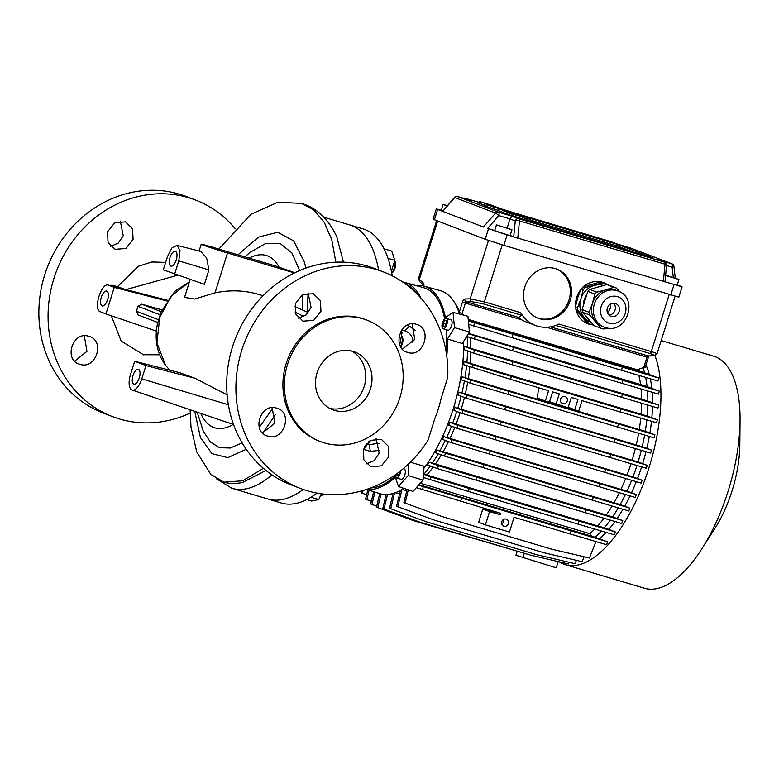 <?xml version="1.0" encoding="UTF-8"?>
<svg xmlns="http://www.w3.org/2000/svg" width="779" height="779" viewBox="0 0 779 779"><rect width="100%" height="100%" fill="white"/><g stroke="black" fill="none" stroke-linecap="round" stroke-linejoin="round"><path stroke-width="1.17" d="M175.441 251.344A7.732 3.35 -73.4 0 0 175.333 251.305A7.732 3.35 -73.4 0 0 169.949 257.645A7.732 3.35 -73.4 0 0 170.815 266.097A7.732 3.35 -73.4 0 0 170.922 266.126A7.732 3.35 -73.4 0 0 176.297 259.797A7.732 3.35 -73.4 0 0 175.441 251.344M138.458 369.334A7.732 3.35 -73.4 0 0 138.36 369.295A7.732 3.35 -73.4 0 0 132.975 375.624A7.732 3.35 -73.4 0 0 133.842 384.076A7.732 3.35 -73.4 0 0 133.949 384.115A7.732 3.35 -73.4 0 0 139.324 377.786A7.732 3.35 -73.4 0 0 138.458 369.334M106.752 291.142A7.732 3.35 -73.4 0 0 106.645 291.103A7.732 3.35 -73.4 0 0 101.26 297.442A7.732 3.35 -73.4 0 0 102.127 305.894A7.732 3.35 -73.4 0 0 102.234 305.923A7.732 3.35 -73.4 0 0 107.619 299.594A7.732 3.35 -73.4 0 0 106.752 291.142M317.043 372.927A30.926 27.849 110.9 0 0 332.711 409.764A30.926 27.849 110.9 0 0 370.463 388.828A30.926 27.849 110.9 0 0 354.805 351.991A30.926 27.849 110.9 0 0 317.043 372.927M329.653 408.352A30.926 27.849 110.9 0 0 364.192 386.433A30.926 27.849 110.9 0 0 351.582 351.008M336.684 236.543L343.442 262.153M351.543 225.55A143.024 61.999 106.6 0 1 378.575 270.06A143.024 61.999 -73.4 0 0 349.615 224.888A143.024 61.999 106.6 0 1 351.543 225.55M303.245 489.465A143.024 61.999 106.6 0 1 267.976 499.047A143.024 61.999 -73.4 0 0 303.245 489.465M263.36 468.296L242.707 480.77L223.992 482.182C230.029 483.876 236.3 483.925 242.785 482.337L265.96 470.448M88.825 336.324C105.574 340.374 96.08 370.054 79.896 364.29C63.177 360.258 72.632 330.539 88.825 336.324L89.682 336.616M74.667 361.115L86.956 351.397L84.317 335.856M133.073 239.396L125.867 248.452L115.136 249.338L108.028 242.386L107.551 231.791L114.756 222.745L125.487 221.849L132.576 228.792L133.073 239.396M110.628 246.33L118.359 243.038L123.257 235.648L120.297 221.08M235.131 228.607A115.964 104.444 110.9 0 0 195.48 200.018L186.269 196.493A115.964 104.444 110.9 0 0 44.685 274.987A115.964 104.444 110.9 0 0 103.422 413.123L112.643 416.648A115.964 104.444 110.9 0 0 190.144 413.074M79.896 364.29L79.039 363.997M195.48 200.018A115.964 104.444 110.9 0 0 53.897 278.512A115.964 104.444 110.9 0 0 112.643 416.648M143.628 354.854L121.164 341.075L111.329 315.758M407.748 352.41C391.253 348.466 400.338 318.621 416.346 324.317C432.881 328.28 423.708 358.106 407.748 352.41L406.901 352.127M363.501 449.337L370.785 440.31L381.428 439.395L388.361 446.279L388.702 456.825L381.437 465.852L370.765 466.767L363.832 459.883L363.501 449.337L370.327 451.382L369.227 444.595L378.983 443.329M366.442 463.885L374.271 460.632L379.169 453.183L376.111 438.655M276.711 408.177C293.488 412.227 283.936 441.897 267.742 436.123C251.004 432.082 260.488 402.383 276.711 408.177L277.567 408.469M262.504 432.939L274.783 423.231L272.163 407.699M320.948 311.249L313.762 320.305L303.012 321.191L295.893 314.229L295.397 303.625L302.593 294.579L313.333 293.683L320.442 300.636L320.948 311.249M298.484 318.163L306.205 314.852L311.094 307.481L308.124 292.914L307.121 312.408L307.871 313.207M366.977 320.15L365.546 319.604A65.017 58.561 110.9 0 0 286.166 363.608A65.017 58.561 110.9 0 0 319.098 441.05L320.539 441.605A65.017 58.561 110.9 0 0 399.909 397.602A65.017 58.561 110.9 0 0 366.977 320.15A65.017 58.561 110.9 0 0 287.607 364.153A65.017 58.561 110.9 0 0 320.539 441.605M416.346 324.317L417.203 324.609M438.324 408.878A111.631 100.54 110.9 0 0 440.943 399.13L447.73 377.367A115.935 104.425 110.9 0 0 383.297 271.871A115.935 104.425 110.9 0 0 241.733 350.336A115.935 104.425 110.9 0 0 300.48 488.452A115.935 104.425 110.9 0 0 428.061 440.125L434.906 418.391A111.631 100.54 110.9 0 0 438.324 408.878M383.297 271.871L374.086 268.346A115.944 104.425 110.9 0 0 232.522 346.811A115.944 104.425 110.9 0 0 291.258 484.928L300.48 488.452M125.77 289.661L117.483 286.721L138.399 266.223L151.895 261.978L165.654 262.377M307.51 312.175L294.783 306.595M302.544 309.604L302.875 294.423M294.851 272.747L276.448 266.252L211.82 247.001A19.329 0.575 17.4 0 0 201.216 244.226A19.329 0.575 17.4 0 0 227.507 253L294.452 272.942M299.691 270.527L291.852 252.893L280.236 243.554L265.912 243.34L250.001 252.377L244.957 256.875M263.02 295.757L262.348 295.553C247.021 290.392 231.246 289.496 215.014 292.855L194.604 299.058L184.555 297.403L190.173 279.457M169.949 370.239L165.664 365.546L156.939 342.877L159.705 317.569L170.903 296.293L189.346 282.086M227.117 394.817L194.847 378.214L179.832 372.752L134.66 361.271L145.955 365.594L141.797 378.867A13.915 6.028 106.6 0 1 132.079 390.016A13.915 6.028 106.6 0 1 130.502 374.543L134.66 361.271M303.868 316.478L295.183 312.165M402.431 349.109L414.817 339.313L412.062 323.86M267.742 436.123L266.885 435.831M271.55 407.768L272.455 408.021M109.966 285.533L112.098 285.221L118.924 287.831M117.483 286.721L112.098 285.221M275.552 414.389L262.903 432.91M246.252 449.279L227.78 457.663L211.917 453.631L200.427 437.525L194.731 411.341M238.043 254.811L258.589 237.069L277.723 232.249L293.576 240.808L304.307 261.773L305.865 268.112M138.204 315.008L157.748 322.487L138.204 315.008L136.461 311.259L138.01 306.332L141.603 304.18L161.156 311.658M161.214 311.678L157.825 322.516M161.935 309.838L141.603 304.18M197.243 412.198L203.251 431.177L210.379 442.005L219.551 447.721L230.331 448.003L242.152 442.871M259.29 427.389L272.689 408.381M114.26 287.373L105.934 313.918L100.287 311.756C92.789 309.682 101.562 281.686 108.612 285.211L114.26 287.373L166.803 300.937M167.29 300.217L108.33 285.114L167.271 300.236M156.404 331.143L105.934 313.918M194.847 378.214L145.955 365.594M176.999 245.356L200.641 251.413L206.61 257.907L208.918 269.894L204.4 284.316L163.317 269.836L167.475 256.564L171.877 248.034L176.999 245.356L180.027 250.556L178.771 260.877L174.613 274.15M442.482 322.759A5.414 2.347 -73.4 0 0 443.134 328.787A5.414 2.347 -73.4 0 0 446.883 324.434A5.414 2.347 -73.4 0 0 446.231 318.407A5.414 2.347 -73.4 0 0 442.482 322.759M443.134 328.787L447.808 330.169A5.414 2.347 -73.4 0 0 451.557 325.826A5.414 2.347 -73.4 0 0 450.905 319.799L446.231 318.407M391.72 272.903A7.732 3.35 -73.4 0 0 394.349 267.957A7.732 3.35 -73.4 0 0 394.69 260.731L395.333 262.328A6.183 2.678 106.6 0 1 395.06 268.112A6.183 2.678 106.6 0 1 392.236 272.718L391.749 273.059M400.484 346.392A7.732 3.35 -73.4 0 0 401.983 336.353A7.732 3.35 -73.4 0 0 401.506 335.525M401.983 336.353L402.626 337.959A6.183 2.678 106.6 0 1 400.815 346.976M368.827 441.615A7.732 3.35 -73.4 0 0 369.285 441.342A7.732 3.35 -73.4 0 0 369.83 440.895M320.218 496.281A7.732 3.35 -73.4 0 0 321.221 495.804A7.732 3.35 -73.4 0 0 322.905 493.993M323.451 494.061A6.183 2.678 106.6 0 1 322.633 494.811L321.221 495.804M395.226 474.849A5.414 2.347 -73.4 0 0 396.404 477.907A5.414 2.347 -73.4 0 0 400.143 473.564A5.414 2.347 -73.4 0 0 400.669 470.779M396.404 477.907L401.078 479.299A5.414 2.347 -73.4 0 0 404.817 474.956A5.414 2.347 -73.4 0 0 404.165 468.929L403.259 468.656M414.817 339.323L412.948 341.153A92.769 40.216 106.6 0 1 412.899 342.906M412.948 341.153C412.51 336.138 409.822 332.701 404.876 330.832L409.54 326.245L415.558 330.578M401.779 329.906L404.876 330.832M271.988 474.888A143.024 61.999 106.6 0 1 231.918 488.306L281.336 503.02A143.024 61.999 -73.4 0 0 317.043 493.107M370.794 487.897A103.977 45.065 -73.4 0 0 395.274 475.95M521.394 552.408L414.438 520.976L376.481 507.148L379.704 493.594A105.915 45.912 -73.4 0 0 403.746 488.316M423.737 468.588A105.915 45.912 -73.4 0 0 453.271 408.624A105.915 45.912 -73.4 0 0 463.622 341.426M410.319 462.22L423.883 466.173L423.026 480.088L413.006 491.442L398.449 486.524L395.381 477.235A105.593 45.766 -73.4 0 1 367.016 489.251M379.772 450.311L370.327 451.382M392.226 275.834A143.024 61.999 -73.4 0 0 362.965 228.87L323.947 217.244M417.632 294.559A102.049 44.237 -73.4 0 0 406.336 284.617M406.794 325.427L409.54 326.245M459.571 314.083A105.915 45.912 -73.4 0 0 440.145 290.577L424.029 286.117A105.593 45.766 -73.4 0 0 415.879 285.533M454.488 327.618L469.425 332L462.317 343.529L447.477 338.992L454.488 327.618L453.027 312.389L445.413 317.589A105.593 45.766 -73.4 0 0 424.029 286.117M446.786 356.198A105.593 45.766 -73.4 0 0 447.477 338.992M408.868 463.622L408.128 475.56L398.449 486.524M446.279 352.799A103.977 45.065 -73.4 0 0 446.172 329.683M444.682 318.942A103.977 45.065 -73.4 0 0 423.572 287.665L404.768 282.456A103.597 44.909 -73.4 0 0 402.675 281.998M420.991 298.182A103.597 44.909 -73.4 0 0 404.768 282.456M408.128 475.56L423.026 480.088M453.027 312.389L467.906 316.245L469.425 332M366.705 443.845L369.227 444.595M396.219 474.138L396.881 476.135L398.673 474.908L399.734 471.509M321.328 493.789L318.747 499.563L310.967 497.245M318.747 499.563L311.629 501.033L306.751 499.582M367.113 443.193L364.553 446.825M400.932 331.211L402.061 332.623L400.435 332.146M402.061 332.623L399.734 344.785M388.01 258.346L394.807 260.361L391.74 251.091L384.057 248.803M394.807 260.361L391.399 271.228M398.731 474.713L396.394 474.012M444.887 320.373L443.232 323.042L443.037 326.265L444.488 326.82L446.133 324.152L446.328 320.919L444.887 320.373M446.143 323.908L443.232 323.042M444.546 326.722L443.037 326.265M517.1 551.542L515.932 555.252L556.225 567.833L558.183 561.581M524.286 553.265L522.836 557.891M377.737 507.626L380.989 493.954M453.709 301.239A104.367 45.24 106.6 0 1 459.435 311.727L462.444 302.125A3.866 1.675 106.6 0 1 464.878 298.99L470.195 298.844L484.382 301.872L502.251 244.859M392.82 494.363A104.367 45.24 -73.4 0 1 390.805 494.441L389.967 494.198M399.783 492.844L398.244 493.311A104.367 45.24 -73.4 0 1 397.757 493.448L395.304 492.727M398.244 493.311A104.367 45.24 -73.4 0 0 399.793 492.795M406.959 489.748L405.187 490.332L402.052 489.397M405.187 490.332A104.367 45.24 -73.4 0 0 406.852 489.358M578.816 521.112L577.891 524.063L468.383 491.452L469.309 488.511L615.264 531.891L607.289 528.756L423.396 473.992M423.961 474.158A104.367 45.24 -73.4 0 0 430.339 465.978M612.576 516.876L435.432 463.992L429.346 462.307L427.428 464.888L437.496 468.656L621.788 523.527L622.713 520.576L612.576 516.876A104.367 45.24 -73.4 0 0 618.253 507.879M432.287 463.184A104.367 45.24 -73.4 0 0 438.217 453.767M620.152 504.558L443.154 451.732L436.99 450.019L435.373 452.706L444.527 456.124L628.828 511.005L629.744 508.054L620.152 504.558A104.367 45.24 -73.4 0 0 625.371 494.529M439.872 450.875A104.367 45.24 -73.4 0 0 445.276 440.447M626.968 491.14L443.835 436.61L442.472 439.395L451.031 442.589L635.323 497.469L636.248 494.519L626.968 491.14A104.367 45.24 -73.4 0 0 631.623 480.322M446.679 437.457A104.367 45.24 -73.4 0 0 451.489 426.249M632.967 476.875L449.843 422.345L448.714 425.217L456.883 428.265L641.175 483.146L642.1 480.195L632.967 476.875A104.367 45.24 -73.4 0 0 636.959 465.501M452.677 423.182A104.367 45.24 -73.4 0 0 456.796 411.439M638.069 461.986L454.946 407.456L454.021 410.406L462.005 413.386L646.297 468.267L647.222 465.316L638.069 461.986A104.367 45.24 -73.4 0 0 641.321 450.33M457.779 408.293A104.367 45.24 -73.4 0 0 461.129 396.258M642.198 446.718L459.055 392.188L458.344 395.216L466.309 398.196L614.154 442.297L650.601 453.066L651.526 450.116L642.198 446.718A104.367 45.24 -73.4 0 0 644.632 435.033M461.908 393.035A104.367 45.24 -73.4 0 0 464.42 380.95M645.275 431.332L462.093 376.783L461.606 379.899L469.727 382.937L617.572 427.038L654.019 437.808L654.944 434.857L645.275 431.332A104.367 45.24 -73.4 0 0 646.823 419.881M464.985 377.649A104.367 45.24 -73.4 0 0 466.582 365.76M463.953 361.485L473.126 364.903L511.452 376.403L510.527 379.354L463.719 364.689L463.953 361.485L466.903 362.362A104.367 45.24 -73.4 0 0 467.536 350.91M647.855 401.088L464.518 346.489L464.596 349.81L473.681 353.208L512.017 364.708L657.973 408.089L658.898 405.138L647.855 401.088A104.367 45.24 -73.4 0 0 647.476 390.863M467.566 347.395A104.367 45.24 -73.4 0 0 467.147 336.616M462.989 314.969A104.367 45.24 -73.4 0 0 462.677 314.064L463.456 315.086M482.922 303.761L471.675 301.677L466.358 301.833L518.502 317.355L521.872 315.359L482.922 303.761A2.318 1.003 -73.4 0 0 484.382 301.872L520.742 312.7A34.013 30.634 110.9 0 0 535.387 325.466L525.932 321.844A34.013 30.634 -69.1 0 1 521.901 319.916L465.384 303.089L462.005 313.859L462.677 314.064M462.005 313.859L459.435 311.727M558.173 561.601L562.039 562.487M599.616 538.688A104.367 45.24 -73.4 0 0 606.101 532.398M608.818 529.35A104.367 45.24 -73.4 0 0 614.972 521.511M617.163 518.395A104.367 45.24 -73.4 0 0 622.937 509.262M624.748 506.087A104.367 45.24 -73.4 0 0 630.045 495.911M631.574 492.679A104.367 45.24 -73.4 0 0 636.297 481.704M637.582 478.413A104.367 45.24 -73.4 0 0 641.633 466.884M642.694 463.534A104.367 45.24 -73.4 0 0 645.995 451.703M646.833 448.276A104.367 45.24 -73.4 0 0 649.306 436.415M649.92 432.881A104.367 45.24 -73.4 0 0 651.497 421.254M651.857 417.593A104.367 45.24 -73.4 0 0 652.481 406.463M652.529 402.636A104.367 45.24 -73.4 0 0 652.15 392.246M651.78 388.166A104.367 45.24 -73.4 0 0 650.309 378.779M649.238 374.3A104.367 45.24 -73.4 0 0 645.947 364.942M645.061 367.006L643.629 367.941L647.008 357.172L546.595 327.268M468.354 320.89L658.839 378.078L644.535 372.781A104.367 45.24 -73.4 0 0 642.967 367.746L643.629 367.941M468.345 333.763L622.927 380.386L659.375 391.155L647.086 386.627A104.367 45.24 -73.4 0 0 645.635 377.396M466.903 362.362L647.193 416.044A104.367 45.24 -73.4 0 0 647.807 405.08M647.193 416.044L657.418 419.784L656.493 422.734L581.981 400.63L578.748 410.952L574.736 409.754L577.969 399.432L571.299 397.446L568.057 407.768L549.526 401.701M604.241 527.841A104.367 45.24 -73.4 0 0 610.288 520.129M418.975 484.674L595.049 537.198A104.367 45.24 -73.4 0 0 601.417 531.015M595.049 537.198L607.523 541.804L606.598 544.745L514.072 517.275L509.456 532.028L485.414 524.871L489.572 511.599L500.254 514.773L500.722 513.303L416.356 487.644M559.283 561.863A121.066 52.475 -73.4 0 0 563.733 564.142A121.066 52.475 -73.4 0 0 565.379 564.697A121.066 52.475 -73.4 0 0 639.549 493.195A121.066 52.475 -73.4 0 0 655.012 355.701M565.379 564.697L644.486 588.252A121.066 52.475 -73.4 0 0 701.83 548.874A121.066 52.475 -73.4 0 0 740.05 420.514A121.066 52.475 -73.4 0 0 715.229 356.733A121.066 52.475 -73.4 0 0 713.583 356.178L661.186 340.579M701.83 548.874L714.927 528.415A78.854 34.179 -73.4 0 0 739.826 444.809L740.05 420.514M606.374 514.89A101.28 43.897 -73.4 0 0 612.09 506.058M614.086 502.63A101.28 43.897 -73.4 0 0 619.315 492.737M597.805 525.776A101.28 43.897 -73.4 0 0 603.939 518.249M591.427 536.03L589.761 533.673A101.28 43.897 -73.4 0 0 594.737 529.048M435.432 463.992A101.28 43.897 -73.4 0 0 441.294 454.917M443.154 451.732A101.28 43.897 -73.4 0 0 448.47 441.635M426.873 474.878A101.28 43.897 -73.4 0 0 433.221 467.059M423.104 478.851A101.28 43.897 -73.4 0 0 424.175 477.77M589.761 533.673L420.271 483.204M607.523 541.804L418.537 485.171M620.99 489.251A101.28 43.897 -73.4 0 0 625.625 478.549M450.048 438.353A101.28 43.897 -73.4 0 0 454.761 427.476M627.027 474.995A101.28 43.897 -73.4 0 0 630.99 463.739M456.085 424.097A101.28 43.897 -73.4 0 0 460.107 412.675M632.139 460.107A101.28 43.897 -73.4 0 0 635.352 448.558M461.197 409.209A101.28 43.897 -73.4 0 0 464.45 397.494M636.248 444.838A101.28 43.897 -73.4 0 0 638.624 433.26M465.306 393.94A101.28 43.897 -73.4 0 0 467.721 382.187M639.267 429.433A101.28 43.897 -73.4 0 0 640.747 418.08M468.335 378.536A101.28 43.897 -73.4 0 0 469.825 366.977M510.527 379.354L548.591 390.688L545.358 401.01L537.276 397.923A101.28 43.897 -73.4 0 0 538.581 387.708M641.604 399.091A101.28 43.897 -73.4 0 0 641.078 388.974M641.107 414.116A101.28 43.897 -73.4 0 0 641.614 403.249M470.672 348.194A101.28 43.897 -73.4 0 0 470.097 337.716M470.165 363.209A101.28 43.897 -73.4 0 0 470.672 352.089M647.086 386.627L640.562 384.534A101.28 43.897 -73.4 0 0 638.858 375.4M640.562 384.534L468.578 333.373M469.63 333.626A101.28 43.897 -73.4 0 0 469.396 332.049M644.535 372.781L637.475 370.473A101.28 43.897 -73.4 0 0 637.232 369.733L642.967 367.746M637.475 370.473L468.286 320.091M637.232 369.733L468.218 319.4M508.424 523.663A3.866 3.486 110.9 0 0 501.744 521.667A3.866 3.486 110.9 0 0 508.424 523.663M461.558 498.414L460.632 501.364M571.065 531.025L570.14 533.975M501.695 524.004A3.866 3.486 110.9 0 0 503.458 519.408M423.231 486.924L422.306 489.874M493.779 511.238L493.477 512.183L500.254 514.773M493.477 512.183L482.795 509.008L478.637 522.281L485.414 524.871M518.502 317.355L521.901 319.916M423.581 285.124A2.318 2.045 -47.5 0 1 423.387 283.089L419.365 279.408A2.318 2.045 -47.5 0 0 419.803 281.716L418.576 278.337L419.365 279.408L437.642 221.09M535.387 325.466A34.013 30.634 110.9 0 0 558.864 324.054L651.312 351.582C656.648 353.247 658.148 354.094 655.821 354.114M550.393 326.859L647.982 355.915L653.299 355.76A2.318 2.064 88.4 0 0 653.883 355.837L656.999 353.958L675.072 296.283M607.571 284.773A22.036 19.845 110.9 0 0 603.54 282.602A22.036 19.845 110.9 0 0 576.635 297.52A22.036 19.845 110.9 0 0 587.794 323.762A22.036 19.845 110.9 0 0 593.403 324.931M570.247 300.451A26.282 23.672 110.9 0 0 556.927 269.135A26.282 23.672 110.9 0 0 524.842 286.925A26.282 23.672 110.9 0 0 538.153 318.241A26.282 23.672 110.9 0 0 570.247 300.451M537.529 317.988A26.282 23.672 110.9 0 0 568.991 299.973A26.282 23.672 110.9 0 0 556.303 268.911M587.171 323.509A22.036 19.845 110.9 0 0 590.94 324.356M592.371 324.453A22.036 19.845 110.9 0 0 593.004 324.473M441.381 210.155L436.289 208.908L433.056 219.23L485.21 239.28L503.857 245.336L678.84 297.159L682.083 286.838L677.214 284.871M436.289 208.908L483.428 227.04L495.532 213.105A3.097 0.506 41 0 1 498.784 215.598L487.654 228.403L494.723 230.506M682.083 286.838L513.712 236.865L515.27 220.954A3.097 1.139 5.6 0 1 519.476 220.885L517.772 238.199L487.654 228.403M447.37 205.588L443.154 204.497L441.303 210.388L442.686 210.973M442.638 211.44L454.41 197.486A3.097 0.506 41 0 1 454.751 197.506L442.638 211.44M443.154 204.497L447.068 205.938M511.978 229.747L510.128 235.648L504.042 233.982L494.636 230.788L496.486 224.888L511.978 229.747L496.486 224.888M510.167 235.511L513.712 236.865M507.158 228.004L510.002 218.938L498.784 215.598A3.097 1.344 106.6 0 0 498.453 212.161L512.339 216.299L510.002 218.938L515.27 220.954A3.097 2.785 110.9 0 1 518.863 218.792L664.429 262.143L657.904 259.641L671.79 263.779L631 248.18L508.025 211.012L610.551 241.539A3.097 1.344 106.6 0 1 610.59 241.548A3.097 2.785 110.9 0 1 610.775 241.617A3.097 3.097 0 0 0 610.551 241.539A3.097 1.344 106.6 0 0 610.512 241.529M606.753 284.617A22.036 19.845 110.9 0 0 602.907 282.378M511.452 376.403L657.418 419.784M545.358 401.01L549.361 402.198L552.603 391.876L559.273 393.862L556.04 404.194M567.239 401.078A3.866 3.486 110.9 0 0 560.559 399.082A3.866 3.486 110.9 0 0 567.239 401.078M620.96 409.014L620.035 411.964M560.403 399.831A3.866 3.486 110.9 0 0 561.123 397.933M473.126 364.903L472.201 367.854M568.222 407.261L574.736 409.754M482.795 509.008L489.572 511.599M512.874 334.697L511.949 337.648L621.457 370.249L657.914 381.028L658.839 378.078M511.949 337.648L468.685 324.307M622.382 367.298L621.457 370.249M474.547 323.197L473.622 326.148M513.419 347.775L512.494 350.725L622.002 383.336L658.45 394.106L659.375 391.155M512.494 350.725L466.689 336.44M622.927 380.386L622.002 383.336M475.083 336.285L474.158 339.235M658.898 405.138L474.606 350.258L464.518 346.489M512.942 361.758L512.017 364.708M622.45 394.359L621.525 397.309M474.606 350.258L473.681 353.208M654.944 434.857L470.652 379.986L462.093 376.783M508.989 391.477L508.064 394.427M618.497 424.088L617.572 427.038M470.652 379.986L469.727 382.937M651.526 450.116L467.234 395.245L459.055 392.188M505.571 406.735L504.646 409.686M615.079 439.346L614.154 442.297M467.234 395.245L466.309 398.196M647.222 465.316L462.93 410.436L454.946 407.456M501.267 421.936L500.342 424.886M610.775 454.537L609.85 457.487M462.93 410.436L462.005 413.386M642.1 480.195L457.809 425.315L449.843 422.345M496.145 436.815L495.22 439.765M605.653 469.425L604.728 472.366M457.809 425.315L456.883 428.265M636.248 494.519L451.956 439.638L443.835 436.61M490.283 451.138L489.358 454.089M599.791 483.749L598.866 486.7M451.956 439.638L451.031 442.589M595.886 541.58L589.44 558.007L551.357 549.088L441.849 516.477L403.892 502.65L407.037 489.426M405.148 503.127L408.303 489.855M584.065 556.751L582.117 561.688L544.034 552.769L434.526 520.158L396.569 506.331L400.367 490.371M397.826 506.817L401.954 489.455M577.891 524.063L614.339 534.842L615.264 531.891M468.383 491.452L423.192 477.4M469.309 488.511L430.972 477.011L430.047 479.961M430.972 477.011L423.387 474.177M437.496 468.656L438.421 465.706L476.758 477.196L475.833 480.146M476.758 477.196L586.266 509.807L585.341 512.757M586.266 509.807L622.713 520.576M438.421 465.706L429.346 462.307M629.744 508.054L445.452 453.174L436.99 450.019M483.788 464.673L482.863 467.624M593.296 497.284L592.371 500.235M445.452 453.174L444.527 456.124M371.369 501.306L365.594 499.183L367.824 489.806M366.851 499.67L369.1 490.205M366.636 494.811L361.144 492.786L361.592 490.926M362.401 493.263L363.063 490.507M576.363 560.344L575.048 563.684L536.965 554.765L427.457 522.154L390.756 508.804L389.5 508.327L393.025 493.487M390.756 508.804L394.505 493.01M568.982 562.263L568.319 563.957L530.226 555.038L420.728 522.427L384.028 509.076L382.771 508.599L386.111 494.548M384.028 509.076L387.494 494.49M376.705 506.194L370.726 503.994L373.657 491.666M371.982 504.48L374.933 492.075M664.974 281.774L677.068 285.348L678.908 279.457L665.626 275.114M664.614 281.803L663.338 281.54L665.042 264.227A3.097 1.139 5.6 0 1 666.581 265.396L664.954 281.959M665.597 275.454L678.908 279.457M633.561 252.162L618.107 246.242A1.548 0.672 106.6 0 1 617.942 244.528L513.166 213.329M617.942 244.528L653.075 257.966L538.231 223.768L530.129 220.788M524.598 218.675L526.594 219.435M527.032 218.432L530.402 219.522L526.916 218.412L526.361 220.184L529.856 221.255M484.324 205.354L484.879 203.592L499.125 207.905L484.509 203.407L483.954 205.179L485.853 205.899M498.531 210.817L499.086 209.045L512.631 213.076L498.453 208.753L497.898 210.525L503.682 212.54M479.484 203.523L480.039 201.751L493.613 205.802L479.445 201.479L478.89 203.251L483.993 205.052M486.291 204.526L502.533 209.804C511.16 212.355 506.087 210.525 503.546 209.775L486.291 204.526L485.736 206.289L492.776 208.509M494.071 206.961L493.311 206.795L492.756 208.568L497.956 210.349M509.417 214.955L509.972 213.183L524.218 217.497L517.548 215.306L509.602 213.008L509.047 214.78L523.663 219.269M508.307 212.385L524.958 217.458L509.252 212.336C500.624 209.775 505.542 211.567 508.307 212.385L504.179 210.943L503.624 212.716L506.155 213.641M506.701 211.907L506.146 213.67L509.086 214.663M463.378 198.265A3.097 2.785 110.9 0 1 465.034 198.207A3.097 1.344 -73.4 0 0 464.985 198.197L479.153 202.413L465.034 198.207L471.295 200.622M610.95 241.685A3.097 2.785 110.9 0 0 610.775 241.617L617.114 244.051M673.28 277.441L672.121 267.207A3.097 0.672 -6.5 0 0 673.942 266.379A3.097 3.097 0 0 0 671.975 263.838A3.097 2.785 110.9 0 0 671.79 263.779A3.097 1.344 -73.4 0 1 672.121 267.207L666.571 265.551M658.43 259.845L657.904 259.641M491.072 205.081L489.777 204.926M494.11 206.211L493.613 205.802M490.527 205.714L508.054 210.934L490.507 205.773M508.054 210.934L507.879 211.479M487.693 205.062L487.138 206.834M507.489 211.352L503.546 209.775M496.486 207.789L503.984 210.009L496.223 207.662M513.118 213.504L512.631 213.076M521.745 216.825L521.2 216.669M524.958 217.458L524.218 217.497M517.188 215.471L513.118 214.167L517.188 215.471M513.789 214.41L513.118 214.167M512.144 213.982L511.589 215.754M513.575 214.537L513.02 216.299M516.224 215.306L515.669 217.078M496.651 207.233L496.106 207.068M499.738 208.334L499.125 207.905M492.094 205.88L488.024 204.565L492.094 205.88M488.696 204.809L488.024 204.565M529.847 221.294L530.402 219.522L529.963 221.314M517.811 215.208L518.473 215.403M513.157 213.816L507.869 212.151L513.157 213.816M508.054 212.424L507.499 214.196M520.742 312.7L521.872 315.359M653.883 355.837L648.566 355.993A2.318 2.064 88.4 0 1 647.982 355.915A1.548 0.672 106.6 0 0 647.008 357.172L648.284 357.503L645.119 367.6M471.675 301.677A2.318 2.064 -91.6 0 1 470.195 298.844L488.491 240.458M606.831 284.588A21.549 19.407 -69.1 0 1 608.068 284.91A21.549 19.407 -69.1 0 1 609.285 285.318L616.296 288.006A21.549 19.407 110.9 0 0 615.079 287.597A21.549 19.407 110.9 0 0 613.842 287.276L606.831 284.588L589.742 289.428L596.753 292.115L605.819 289.895A19.329 17.411 110.9 0 0 592.468 303.372A19.329 17.411 110.9 0 0 595.808 321.824A19.329 17.411 110.9 0 0 602.255 326.391L604.134 327.112A19.329 17.411 -69.1 0 1 594.552 303.459A19.329 17.411 -69.1 0 1 616.822 290.625A19.329 17.411 -69.1 0 1 617.942 291.005L616.062 290.285A19.329 17.411 110.9 0 0 614.933 289.905A19.329 17.411 110.9 0 0 605.819 289.895L613.842 287.276M600.132 282.027A21.549 19.407 -69.1 0 1 601.369 282.349A21.549 19.407 -69.1 0 1 602.586 282.758L604.689 283.566A21.549 19.407 110.9 0 0 603.472 283.157A21.549 19.407 110.9 0 0 602.235 282.835L600.132 282.027L583.043 286.867M575.885 309.721L587.278 323.042L589.382 323.84A21.549 19.407 110.9 0 0 590.589 324.249A21.549 19.407 110.9 0 0 591.836 324.57L592.897 324.346M586.645 295.027A15.463 13.925 110.9 0 0 583.422 305.319M582.585 312.282A21.549 19.407 -69.1 0 1 582.088 309.575L589.099 312.252A21.549 19.407 110.9 0 0 589.596 314.959L582.585 312.282L593.978 325.603L600.989 328.28A21.549 19.407 110.9 0 0 602.196 328.689A21.549 19.407 110.9 0 0 603.443 329.011L607.708 328.047M608.925 315.057A6.807 6.125 110.9 0 0 614.884 310.529A6.807 6.125 110.9 0 0 613.472 303.187M611.203 316.391A6.807 6.125 110.9 0 0 619.042 311.873A6.807 6.125 110.9 0 0 615.673 303.547A6.807 6.125 110.9 0 0 615.274 303.411A6.807 6.125 110.9 0 0 607.435 307.929A6.807 6.125 110.9 0 0 610.804 316.255A6.807 6.125 110.9 0 0 611.203 316.391M607.425 312.71A10.049 9.056 110.9 0 0 610.785 303.927M596.753 292.115A21.549 19.407 110.9 0 0 594.796 294.092L587.785 291.414L582.088 309.575M587.785 291.414A21.549 19.407 -69.1 0 1 589.742 289.428M616.296 288.006L619.918 291.911M600.989 328.28L589.596 314.959M589.099 312.252L592.468 303.372L594.796 294.092M603.53 285.523A19.329 17.411 110.9 0 0 594.211 285.455A19.329 17.411 110.9 0 0 580.861 298.932A19.329 17.411 110.9 0 0 584.201 317.384A19.329 17.411 110.9 0 0 590.959 322.068M580.657 289.846L577.716 297.734L575.399 307.014M604.689 283.566L605.896 284.851M583.305 286.974L585.146 287.675L602.235 282.835M585.146 287.675A21.549 19.407 110.9 0 0 583.189 289.652L581.377 288.96M575.652 307.111L577.492 307.812L580.861 298.932L583.189 289.652M589.382 323.84L577.989 310.519L576.109 309.808M577.492 307.812A21.549 19.407 110.9 0 0 577.989 310.519M200.739 413.386A89.926 38.979 -73.4 0 0 213.689 427.428A89.926 38.979 -73.4 0 0 233.174 424.428M336.927 237.098C328.641 219.172 316.858 207.944 301.58 203.416L313.986 210.155L324.268 222.336L331.776 239.747L335.846 262.182M177.719 275.211L125.886 289.613M279.086 267.197A89.926 38.979 -73.4 0 0 249.261 258.151M262.348 295.553L262.942 295.845M136.461 311.259L158.497 319.692M160.046 314.755L138.01 306.332M201.333 413.591L202.511 414.009A80.218 34.773 -73.4 0 0 203.202 414.224M228.374 404.759L141.797 378.867M227.507 253L215.014 292.855M208.918 269.894L178.771 260.877M464.878 298.99A2.318 2.064 -91.6 0 0 466.358 301.833A1.548 0.672 -73.4 0 0 465.384 303.089L462.444 302.125M653.299 355.76C655.188 355.555 654.039 354.796 649.852 353.462A2.318 1.003 -73.4 0 0 651.312 351.582L669.18 294.569M423.387 283.089A3.866 1.675 106.6 0 1 423.825 286.059M437.613 209.522L434.38 219.844M488.443 228.958L485.21 239.28M495.532 213.105L454.751 197.506A3.097 2.785 110.9 0 1 457.672 196.571L498.453 212.161A3.097 2.785 110.9 0 0 495.532 213.105M507.09 235.015L503.857 245.336M674.02 284.724L670.787 295.046M666.581 265.396A3.097 3.097 0 0 0 664.614 262.202A3.097 2.785 110.9 0 0 664.429 262.143A3.097 1.344 -73.4 0 1 665.042 264.227L519.476 220.885A3.097 1.344 106.6 0 0 518.863 218.792L512.339 216.299M649.852 353.462L555.69 325.427M463.174 198.207A3.097 3.097 0 0 1 464.985 198.197A3.097 1.344 -73.4 0 0 464.917 198.178M471.558 200.7L457.672 196.571A3.097 1.344 -73.4 0 0 457.624 196.551A3.097 1.344 -73.4 0 0 457.555 196.542M630.922 248.16A3.097 1.344 106.6 0 1 630.961 248.17A3.097 1.344 106.6 0 1 631 248.18A3.097 2.785 110.9 0 1 631.185 248.248A3.097 3.097 0 0 0 630.961 248.17L617.163 244.061M631.36 248.316A3.097 2.785 110.9 0 0 631.185 248.248L671.975 263.838M522.368 217.137L521.813 218.909M528.104 218.841L527.549 220.613M530.333 220.106L618.107 246.242A1.548 1.392 110.9 0 0 619.899 245.171M526.721 219.035L524.676 218.422M605.264 327.501A19.329 17.411 -69.1 0 1 604.134 327.112L605.341 327.521C626.52 334.882 639.257 298.104 617.942 291.005M617.396 296.624A13.915 12.532 110.9 0 0 601.222 306.322A13.915 12.532 110.9 0 0 609.081 323.178A13.915 12.532 110.9 0 0 625.255 313.479A13.915 12.532 110.9 0 0 617.396 296.624M143.024 354.737L159.598 354.786M190.125 409.773L191.001 427.077L196.756 451.908L210.778 474.343L223.992 482.182M218.85 249.095L251.062 214.186L277.957 202.199L301.58 203.416M202.511 414.009L204.916 414.808M189.414 281.891L174.944 291.219L160.961 312.155M165.664 365.546C156.676 352.897 154.076 338.398 157.845 322.068M132.079 390.016L233.554 424.555M201.216 244.226L199.093 251.013M216.552 478.822L231.918 488.306M370.6 440.417L369.285 441.342M366.568 489.407L379.694 493.594M418.576 278.337L436.639 220.71M471.422 200.661L457.624 196.551A3.097 3.097 0 0 0 454.41 197.486M675.266 278.093L673.942 266.379M664.614 262.202L658.167 259.738M524.871 217.789L524.325 219.561M423.581 285.99L423.825 285.396M419.803 281.716L423.591 285.182M648.284 357.503L649.17 355.828"/></g></svg>
